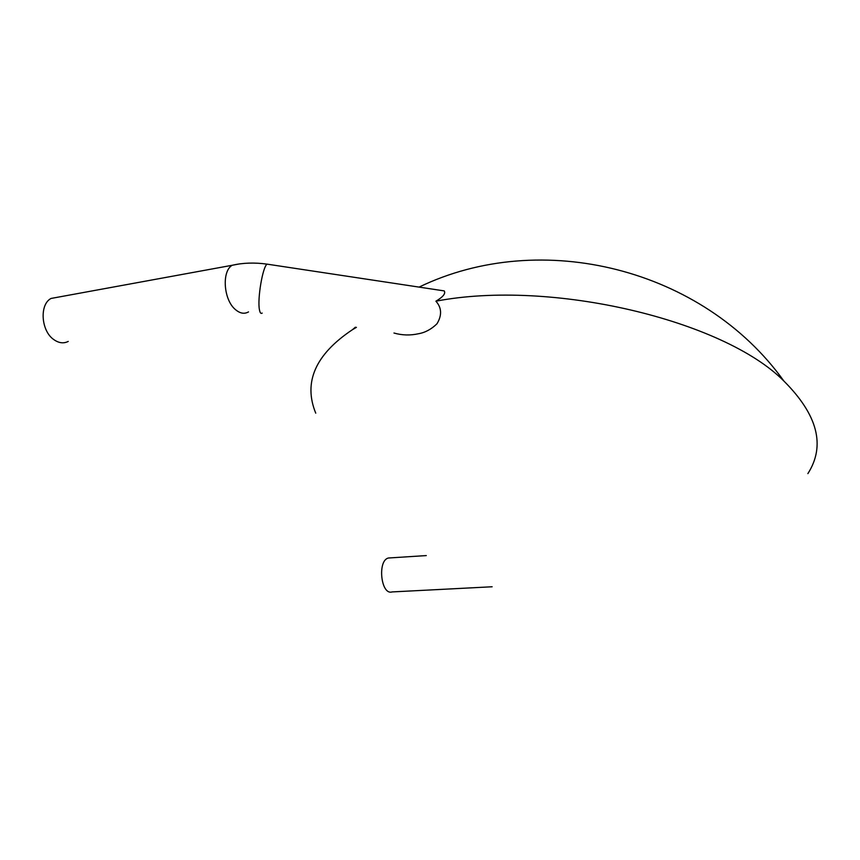 <?xml version="1.0" encoding="UTF-8"?>
<svg xmlns="http://www.w3.org/2000/svg" width="860" height="860" viewBox="0 0 860 860"><rect width="100%" height="100%" fill="white"/><g stroke="black" fill="none" stroke-linecap="round" stroke-linejoin="round"><path stroke-width="1.29" d="M390.386 557.882L388.548 558C377.185 560.053 380.851 595.518 392.052 591.927L492.146 586.767M315.738 413.165C303.15 382.27 315.362 354.449 352.396 329.724L356.416 327.348M437.213 289.852L444.233 290.906C445.846 293.518 443.072 296.947 435.902 301.193C551.282 279.027 723.486 320.103 783.89 381.055C817.742 414.875 825.729 445.727 807.873 473.623M435.902 301.193C441.739 307.729 442.094 315.254 436.987 323.769C431.365 329.251 425.184 332.583 418.465 333.744C410.241 335.572 402.071 335.335 393.966 333.024M58.996 296.99L51.073 298.442C39.313 304.354 40.99 330.831 53.718 339.528C58.749 343.118 63.597 343.753 68.252 341.42M268.9 264.418L267.062 264.138C262.655 266.826 257.248 299.097 259.43 309.686C260.01 312.889 260.924 314.029 262.192 313.094M239.252 263.945L232.178 265.278C221.568 271.265 223.557 299.774 235.285 309.46C239.929 313.47 244.337 314.276 248.518 311.9M426.281 555.582L388.548 558M783.89 381.055C703.222 268.46 541.23 228.05 419.056 287.111M355.406 327.198L352.396 329.724M444.233 290.906L267.062 264.138C254.56 262.407 242.928 262.794 232.178 265.278L51.073 298.442"/></g></svg>
